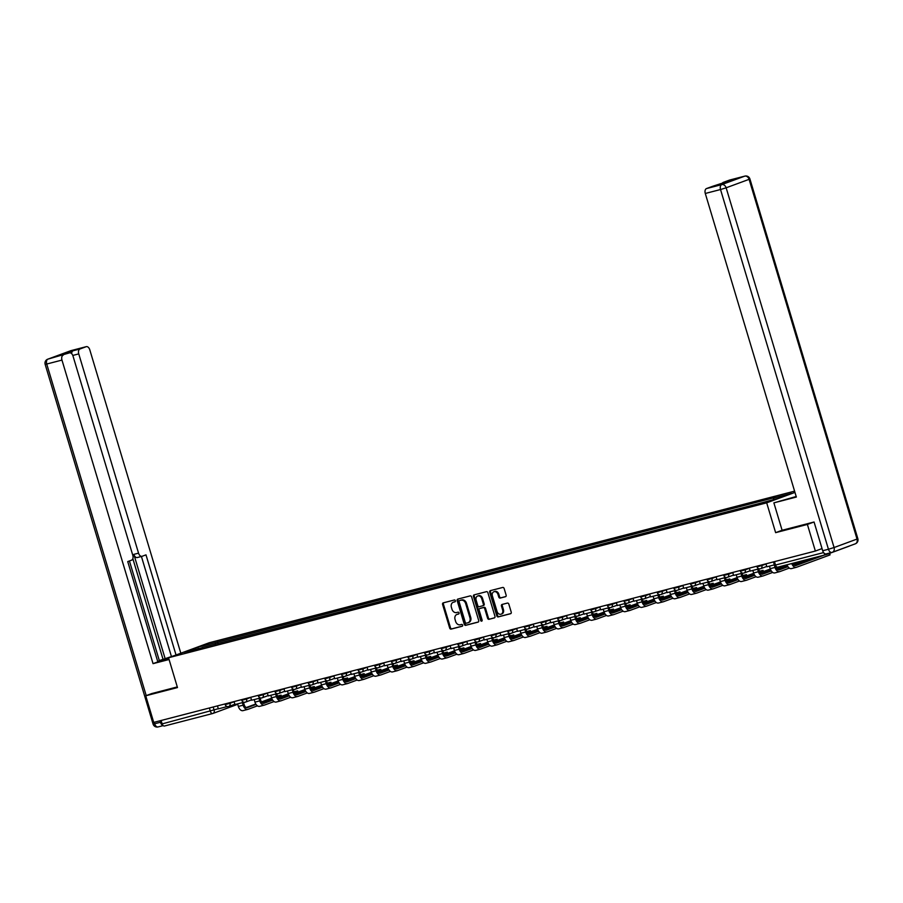 <?xml version="1.0" encoding="UTF-8"?>
<svg xmlns="http://www.w3.org/2000/svg" width="903" height="903" viewBox="0 0 903 903"><rect width="100%" height="100%" fill="white"/><g stroke="black" fill="none" stroke-linecap="round" stroke-linejoin="round"><path stroke-width="1.35" d="M455.372 600.709A0.959 0.756 -110.2 0 0 454.367 599.987L443.249 602.865A1.377 1.084 -110.2 0 0 442.594 604.446L449.683 628.07A1.377 1.084 -110.2 0 0 451.128 629.109L462.234 626.23A0.959 0.756 -110.2 0 0 461.693 624.402L460.248 624.774A4.391 3.454 -110.2 0 1 455.643 621.433L455.056 619.469A4.391 3.454 -110.2 0 1 456.884 614.48A4.391 3.454 -110.2 0 1 457.132 614.401L458.577 614.029A0.959 0.756 -110.2 0 0 458.024 612.189L456.591 612.561A4.391 3.454 -110.2 0 1 451.985 609.232L451.387 607.256A4.391 3.454 -110.2 0 1 453.216 602.278A4.391 3.454 -110.2 0 1 453.475 602.188L454.909 601.816A0.959 0.756 -110.2 0 0 455.372 600.709M505.477 596.714A1.377 1.084 -110.2 0 0 506.131 595.133L504.145 588.508A1.377 1.084 -110.2 0 0 502.7 587.458L490.363 590.652A1.377 1.084 -110.2 0 0 489.708 592.244L496.797 615.869A1.377 1.084 -110.2 0 0 498.242 616.907L510.579 613.713A1.377 1.084 -110.2 0 0 511.233 612.132L508.829 604.13A1.377 1.084 -110.2 0 0 507.396 603.08L502.113 604.446A1.377 1.084 -110.2 0 0 501.458 606.037L502.644 609.999A3.668 2.89 -110.2 0 1 501.12 614.175A3.668 2.89 -110.2 0 1 497.056 611.455L492.383 595.901A3.668 2.89 -110.2 0 1 493.918 591.736A3.668 2.89 -110.2 0 1 497.982 594.445L498.761 597.041A1.377 1.084 -110.2 0 0 500.194 598.079L505.635 596.657M766.681 502.824L775.632 532.657L807.384 524.429L815.364 551.044L153.724 722.4L145.744 695.784L177.485 687.567L168.545 657.745L766.681 502.824L794.967 492.406M471.614 596.928A1.377 1.084 -110.2 0 0 470.181 595.89L457.844 599.084A1.377 1.084 -110.2 0 0 457.189 600.664L464.277 624.289A1.377 1.084 -110.2 0 0 465.711 625.339L478.059 622.133A1.377 1.084 -110.2 0 0 478.703 620.553L471.614 596.928M474.098 594.874L486.446 591.668A1.377 1.084 -110.2 0 1 487.88 592.718L494.968 616.343A1.377 1.084 -110.2 0 1 494.313 617.923L489.042 619.3A1.377 1.084 -110.2 0 1 487.597 618.25L484.719 608.667A1.377 1.084 -110.2 0 0 483.286 607.629L479.775 608.532A1.377 1.084 -110.2 0 0 479.132 610.123L482.123 620.101A0.959 0.756 -110.2 0 1 480.656 620.474L473.454 596.454A1.377 1.084 -110.2 0 1 474.098 594.874M794.595 491.153L209.101 642.789L168.545 657.745M823.976 553.065A2.799 1.727 75.5 0 0 826.11 554.645A2.799 1.727 75.5 0 0 826.211 554.611L849.17 546.157A2.799 1.727 75.5 0 0 849.475 545.976M807.384 524.429L813.75 522.081M815.364 551.044L822.046 548.584M212.634 713.528L164.572 725.978A2.799 1.727 -104.5 0 1 164.47 726.012A2.799 1.727 -104.5 0 1 162.145 723.901L218.312 708.72M161.118 720.481L162.145 723.901M152.11 693.436L145.744 695.784M202.227 647.756L184.133 652.226L197.768 647.203L215.659 642.564L215.207 644.392M773.34 499.63L773.747 498.027L775.654 497.327L215.659 642.564M773.747 498.027L791.638 493.399L778.014 498.422L758.215 503.761L202.035 647.598M775.632 532.657L782.1 530.264L773.882 502.858L793.793 497.181A15.723 0.768 -16.7 0 0 796.209 496.537M218.097 643.636L217.567 641.864M197.768 647.203L198.4 648.535M455.191 601.658L454.288 601.895A4.391 3.454 -110.2 0 0 454.028 601.974A4.391 3.454 -110.2 0 0 453.78 602.075M457.437 614.288A4.391 3.454 -110.2 0 1 457.686 614.187A4.391 3.454 -110.2 0 1 457.945 614.096L458.859 613.871M443.723 602.741A1.377 1.084 -110.2 0 0 443.407 604.141L450.495 627.777A1.377 1.084 -110.2 0 0 451.94 628.815L462.517 626.072M458.306 598.96A1.377 1.084 -110.2 0 0 458.002 600.371L465.09 623.996A1.377 1.084 -110.2 0 0 466.524 625.034L478.398 621.964M459.537 600.619A0.959 0.756 -110.2 0 0 459.085 601.725L465.305 622.472A0.959 0.756 -110.2 0 0 466.309 623.194L467.833 622.81A4.391 3.454 -110.2 0 0 468.093 622.72A4.391 3.454 -110.2 0 0 469.921 617.742L465.666 603.565A4.391 3.454 -110.2 0 0 461.061 600.224L460.349 600.326A0.959 0.756 -110.2 0 0 460.237 600.36M468.646 622.506A4.391 3.454 -110.2 0 0 468.905 622.427A4.391 3.454 -110.2 0 0 470.734 617.438L469.921 617.742M460.349 600.326L461.873 599.931A4.391 3.454 -110.2 0 1 466.479 603.26L470.734 617.438M494.663 617.754L489.042 619.3M480.43 608.295A1.377 1.084 -110.2 0 1 480.588 608.238L484.098 607.335A1.377 1.084 -110.2 0 1 485.532 608.374L488.41 617.957A1.377 1.084 -110.2 0 0 489.844 618.995M474.572 594.75A1.377 1.084 -110.2 0 0 474.256 596.149L481.468 620.18A0.959 0.756 -110.2 0 0 482.067 620.88M481.739 598.723A3.668 2.89 -110.2 0 0 477.676 596.003A3.668 2.89 -110.2 0 0 476.141 600.179L477.789 605.653A1.377 1.084 -110.2 0 0 479.233 606.703L482.733 605.789A1.377 1.084 -110.2 0 0 483.387 604.209L481.739 598.723L482.552 598.429A3.668 2.89 -110.2 0 0 478.488 595.709L477.676 596.003M482.891 605.732L483.545 605.495A1.377 1.084 -110.2 0 0 484.2 603.904L483.387 604.209M482.552 598.429L484.2 603.904M493.918 591.736L494.731 591.431A3.668 2.89 -110.2 0 1 498.795 594.151L499.573 596.748A1.377 1.084 -110.2 0 0 501.007 597.786L505.827 596.544M501.12 614.175L501.933 613.871A3.668 2.89 -110.2 0 0 503.456 609.706L502.644 609.999M502.576 604.333A1.377 1.084 -110.2 0 0 502.271 605.732L503.456 609.706M490.837 590.539A1.377 1.084 -110.2 0 0 490.521 591.939L497.609 615.575A1.377 1.084 -110.2 0 0 499.054 616.614L510.917 613.543M277.548 696.506L281.059 695.163L277.413 696.1M243.471 702.353L244.205 704.791A3.77 2.325 75.5 0 0 247.332 707.647A3.77 2.325 75.5 0 0 247.467 707.602L256.057 704.43M227.263 706.552L218.357 708.866L217.465 705.898M243.2 710.582A5.587 3.443 -104.5 0 1 242.997 710.638A5.587 3.443 -104.5 0 1 238.347 706.428L237.591 703.877M257.445 705.853L247.998 709.34A5.587 3.443 -104.5 0 1 247.794 709.397A5.587 3.443 -104.5 0 1 243.144 705.187L242.376 702.636M261.768 702.331L271.871 698.606M246.248 707.523L255.786 704.001M261.464 701.913L271.701 698.143M168.929 659.021L165.181 659.98A15.723 0.768 -16.7 0 1 159.244 661.143A15.723 0.768 -16.7 0 1 171.085 656.808M159.323 660.59L174.302 655.623M157.686 661.425L159.391 660.804L129.434 560.966M180.814 653.219L89.792 349.822A4.199 2.585 75.5 0 0 86.304 346.662A4.199 2.585 75.5 0 0 86.157 346.707L70.919 350.657L47.961 359.123L69.362 352.904A4.199 2.585 75.5 0 1 69.52 352.859A4.199 2.585 75.5 0 1 72.996 356.019L132.786 555.277A4.199 2.585 75.5 0 1 131.556 560.187L127.741 561.587L157.833 661.888L153.047 663.649L61.968 360.083L46.73 364.033L146.218 695.615M169.075 659.506L153.047 663.649M165.147 658.682L133.847 554.363L138.543 553.155L78.753 353.897L72.793 355.443M138.543 553.155A4.199 2.585 75.5 0 0 142.019 556.316A4.199 2.585 75.5 0 0 142.177 556.271L145.993 554.86L176.029 654.98M86.157 346.707L79.983 348.987A4.199 2.585 75.5 0 0 78.753 353.897M71.664 353.649A4.199 2.585 -104.5 0 1 73.166 350.748L62.544 354.665A4.199 2.585 -104.5 0 1 62.691 354.619A4.199 2.585 -104.5 0 1 62.849 354.586M63.199 355.172A4.199 2.585 75.5 0 0 61.968 360.083M151.794 693.56L177.293 686.923M154.21 722.276L154.661 723.766L160.418 722.276L159.966 720.786M160.418 722.276A4.199 2.585 75.5 0 0 162.98 725.414M163.014 659.235L132.843 558.652M171.389 656.379L141.421 556.474M141.873 556.35L137.493 557.478A4.199 2.585 -104.5 0 1 137.335 557.535A4.199 2.585 -104.5 0 1 133.847 554.363M773.882 502.858L796.356 497.045L705.288 193.468A4.199 2.585 -104.5 0 1 706.518 188.558L712.681 186.289A4.199 2.585 -104.5 0 1 712.828 186.244A4.199 2.585 -104.5 0 1 712.986 186.21M722.152 183.546A4.199 2.585 -104.5 0 1 723.303 182.372L729.466 180.103A4.199 2.585 -104.5 0 1 729.624 180.047A4.199 2.585 -104.5 0 1 729.771 180.013M712.681 186.289L730.121 180.6L723.303 182.372M831.776 552.455L826.335 553.866A4.199 2.585 -104.5 0 1 826.177 553.911A4.199 2.585 -104.5 0 1 822.689 550.751L814.066 522.002L782.1 530.275M294.175 692.206L297.674 690.851L294.039 691.788M260.087 698.053L260.82 700.491A3.77 2.325 75.5 0 0 263.958 703.335A3.77 2.325 75.5 0 0 264.094 703.29L272.683 700.13M243.878 702.252L234.983 704.554L234.091 701.586M259.816 706.27A5.587 3.443 -104.5 0 1 259.612 706.338A5.587 3.443 -104.5 0 1 254.973 702.116L254.206 699.577M274.072 701.552L264.613 705.029A5.587 3.443 -104.5 0 1 264.41 705.096A5.587 3.443 -104.5 0 1 259.771 700.875L259.003 698.335M278.384 698.019L288.486 694.294M262.863 703.223L272.413 699.701M278.09 697.613L288.317 693.831M310.79 687.905L314.3 686.551L310.655 687.488M276.713 693.752L277.447 696.19A3.77 2.325 75.5 0 0 280.573 699.035A3.77 2.325 75.5 0 0 280.72 698.99L289.299 695.818M260.504 697.951L251.598 700.254L250.707 697.285M276.442 701.97A5.587 3.443 -104.5 0 1 276.239 702.037A5.587 3.443 -104.5 0 1 271.589 697.816L270.832 695.276M290.687 697.24L281.239 700.728A5.587 3.443 -104.5 0 1 281.036 700.796A5.587 3.443 -104.5 0 1 276.386 696.574L275.618 694.035M295.01 693.718L305.112 689.994M279.49 698.911L289.028 695.4M294.705 693.301L304.943 689.531M327.417 683.594L330.916 682.25L327.281 683.187M293.328 689.44L294.062 691.879A3.77 2.325 75.5 0 0 297.2 694.723A3.77 2.325 75.5 0 0 297.335 694.689L305.925 691.517M277.119 693.639L268.225 695.942L267.333 692.973M293.057 697.669A5.587 3.443 -104.5 0 1 292.854 697.726A5.587 3.443 -104.5 0 1 288.215 693.515L287.447 690.964M307.313 692.94L297.855 696.427A5.587 3.443 -104.5 0 1 297.651 696.484A5.587 3.443 -104.5 0 1 293.012 692.274L292.245 689.723M311.625 689.418L321.728 685.693M296.105 694.61L305.654 691.088M311.332 689L321.558 685.23M344.032 679.293L347.542 677.939L343.896 678.875M309.955 685.14L310.688 687.578A3.77 2.325 75.5 0 0 313.815 690.423A3.77 2.325 75.5 0 0 313.962 690.377L322.552 687.217M293.746 689.339L284.84 691.642L283.948 688.673M309.684 693.357A5.587 3.443 -104.5 0 1 309.481 693.425A5.587 3.443 -104.5 0 1 304.83 689.203L304.074 686.664M323.929 688.639L314.481 692.116A5.587 3.443 -104.5 0 1 314.278 692.183A5.587 3.443 -104.5 0 1 309.627 687.962L308.86 685.422M328.252 685.106L338.354 681.381M312.731 690.31L322.269 686.788M327.947 684.7L338.185 680.918M360.658 674.981L364.157 673.638L360.523 674.575M326.57 680.839L327.304 683.278A3.77 2.325 75.5 0 0 330.442 686.122A3.77 2.325 75.5 0 0 330.577 686.077L339.167 682.905M310.361 685.027L301.467 687.341L300.575 684.372M326.299 689.057A5.587 3.443 -104.5 0 1 326.096 689.124A5.587 3.443 -104.5 0 1 321.457 684.903L320.689 682.363M340.555 684.327L331.096 687.815A5.587 3.443 -104.5 0 1 330.893 687.883A5.587 3.443 -104.5 0 1 326.254 683.661L325.486 681.122M344.867 680.806L354.969 677.081M329.347 685.998L338.896 682.487M344.574 680.388L354.8 676.618M377.273 670.681L380.784 669.326L377.138 670.263M343.196 676.528L343.93 678.966A3.77 2.325 75.5 0 0 347.057 681.81A3.77 2.325 75.5 0 0 347.204 681.776L355.793 678.605M326.988 680.727L318.082 683.029L317.19 680.061M342.926 684.756A5.587 3.443 -104.5 0 1 342.722 684.813A5.587 3.443 -104.5 0 1 338.072 680.602L337.316 678.051M357.17 680.027L347.723 683.515A5.587 3.443 -104.5 0 1 347.52 683.571A5.587 3.443 -104.5 0 1 342.869 679.361L342.113 676.81M361.493 676.505L371.596 672.78M345.973 681.697L355.511 678.176M361.189 676.087L371.426 672.317M393.9 666.38L397.399 665.026L393.764 665.962M359.812 672.227L360.545 674.665A3.77 2.325 75.5 0 0 363.683 677.51A3.77 2.325 75.5 0 0 363.819 677.464L372.408 674.304M343.603 676.426L334.708 678.729L333.817 675.76M359.541 680.444A5.587 3.443 -104.5 0 1 359.349 680.512A5.587 3.443 -104.5 0 1 354.698 676.291L353.931 673.751M373.797 675.715L364.338 679.203A5.587 3.443 -104.5 0 1 364.135 679.27A5.587 3.443 -104.5 0 1 359.496 675.049L358.728 672.509M378.109 672.193L388.211 668.468M362.588 677.397L372.138 673.875M377.815 671.776L388.042 668.006M410.515 662.068L414.025 660.725L410.38 661.662M376.438 667.915L377.172 670.353A3.77 2.325 75.5 0 0 380.298 673.209A3.77 2.325 75.5 0 0 380.445 673.164L389.035 669.992M360.229 672.114L351.323 674.428L350.432 671.46M376.167 676.144A5.587 3.443 -104.5 0 1 375.964 676.2A5.587 3.443 -104.5 0 1 371.314 671.99L370.557 669.439M390.412 671.414L380.964 674.902A5.587 3.443 -104.5 0 1 380.761 674.959A5.587 3.443 -104.5 0 1 376.111 670.748L375.355 668.197M394.735 667.893L404.837 664.168M379.215 673.085L388.753 669.563M394.43 667.475L404.668 663.705M427.142 657.768L430.641 656.413L427.006 657.35M393.053 663.615L393.787 666.053A3.77 2.325 75.5 0 0 396.925 668.897A3.77 2.325 75.5 0 0 397.06 668.852L405.65 665.692M376.844 667.814L367.95 670.116L367.058 667.148M392.794 671.832A5.587 3.443 -104.5 0 1 392.591 671.9A5.587 3.443 -104.5 0 1 387.94 667.678L387.173 665.139M407.039 667.114L397.58 670.59A5.587 3.443 -104.5 0 1 397.376 670.658A5.587 3.443 -104.5 0 1 392.737 666.437L391.97 663.897M411.35 663.592L421.453 659.856M395.83 668.784L405.379 665.263M411.057 663.174L421.283 659.404M443.757 653.467L447.267 652.113L443.621 653.05M409.68 659.314L410.413 661.752A3.77 2.325 75.5 0 0 413.54 664.597A3.77 2.325 75.5 0 0 413.687 664.552L422.277 661.38M393.471 663.513L384.565 665.816L383.673 662.847M409.409 667.531A5.587 3.443 -104.5 0 1 409.206 667.599A5.587 3.443 -104.5 0 1 404.555 663.378L403.799 660.838M423.654 662.802L414.206 666.29A5.587 3.443 -104.5 0 1 414.003 666.358A5.587 3.443 -104.5 0 1 409.352 662.136L408.596 659.596M427.977 659.28L438.079 655.555M412.457 664.473L421.994 660.962M427.672 658.863L437.91 655.093M460.383 649.155L463.894 647.812L460.248 648.749M426.295 655.002L427.029 657.44A3.77 2.325 75.5 0 0 430.167 660.285A3.77 2.325 75.5 0 0 430.302 660.251L438.892 657.079M410.086 659.201L401.192 661.515L400.3 658.535M426.035 663.231A5.587 3.443 -104.5 0 1 425.832 663.287A5.587 3.443 -104.5 0 1 421.182 659.077L420.414 656.526M440.28 658.501L430.821 661.989A5.587 3.443 -104.5 0 1 430.618 662.046A5.587 3.443 -104.5 0 1 425.979 657.835L425.211 655.285M444.592 654.98L454.694 651.255M429.072 660.172L438.621 656.65M444.299 654.562L454.525 650.792M476.998 644.855L480.509 643.5L476.863 644.437M442.921 650.702L443.655 653.14A3.77 2.325 75.5 0 0 446.782 655.984A3.77 2.325 75.5 0 0 446.929 655.939L455.518 652.779M426.713 654.901L417.807 657.203L416.915 654.235M442.651 658.919A5.587 3.443 -104.5 0 1 442.447 658.987A5.587 3.443 -104.5 0 1 437.797 654.765L437.041 652.226M456.895 654.201L447.448 657.677A5.587 3.443 -104.5 0 1 447.245 657.745A5.587 3.443 -104.5 0 1 442.594 653.524L441.838 650.984M461.219 650.668L471.321 646.943M445.698 655.871L455.236 652.35M460.914 650.262L471.152 646.48M493.625 640.554L497.135 639.2L493.489 640.137M459.537 646.401L460.27 648.839A3.77 2.325 75.5 0 0 463.408 651.684A3.77 2.325 75.5 0 0 463.544 651.639L472.134 648.467M443.328 650.6L434.433 652.903L433.542 649.934M459.277 654.619A5.587 3.443 -104.5 0 1 459.074 654.686A5.587 3.443 -104.5 0 1 454.423 650.465L453.656 647.925M473.522 649.889L464.063 653.377A5.587 3.443 -104.5 0 1 463.86 653.445A5.587 3.443 -104.5 0 1 459.221 649.223L458.453 646.683M477.834 646.367L487.936 642.643M462.313 651.56L471.863 648.049M477.54 645.95L487.767 642.18M510.24 636.243L513.751 634.899L510.105 635.836M476.163 642.089L476.897 644.528A3.77 2.325 75.5 0 0 480.024 647.372A3.77 2.325 75.5 0 0 480.17 647.338L488.76 644.166M459.954 646.288L451.048 648.591L450.157 645.622M475.892 650.318A5.587 3.443 -104.5 0 1 475.689 650.374A5.587 3.443 -104.5 0 1 471.039 646.164L470.282 643.613M490.137 645.589L480.689 649.076A5.587 3.443 -104.5 0 1 480.486 649.133A5.587 3.443 -104.5 0 1 475.836 644.923L475.08 642.372M494.46 642.067L504.563 638.342M478.94 647.259L488.478 643.737M494.155 641.649L504.393 637.879M526.867 631.942L530.377 630.587L526.731 631.524M492.778 637.789L493.512 640.227A3.77 2.325 75.5 0 0 496.65 643.071A3.77 2.325 75.5 0 0 496.785 643.026L505.375 639.866M476.57 641.988L467.675 644.29L466.783 641.322M492.519 646.006A5.587 3.443 -104.5 0 1 492.316 646.074A5.587 3.443 -104.5 0 1 487.665 641.852L486.898 639.313M506.764 641.277L497.305 644.765A5.587 3.443 -104.5 0 1 497.101 644.832A5.587 3.443 -104.5 0 1 492.462 640.611L491.695 638.071M511.075 637.755L521.178 634.03M495.555 642.959L505.104 639.437M510.782 637.349L521.008 633.567M543.482 627.63L546.992 626.287L543.346 627.224M509.405 633.488L510.139 635.915A3.77 2.325 75.5 0 0 513.265 638.771A3.77 2.325 75.5 0 0 513.412 638.726L522.002 635.554M493.196 637.676L484.29 639.99L483.398 637.021M509.134 641.706A5.587 3.443 -104.5 0 1 508.931 641.762A5.587 3.443 -104.5 0 1 504.28 637.552L503.524 635.001M523.379 636.976L513.931 640.464A5.587 3.443 -104.5 0 1 513.728 640.52A5.587 3.443 -104.5 0 1 509.078 636.31L508.321 633.759M527.702 633.455L537.804 629.73M512.182 638.647L521.72 635.136M527.397 633.037L537.635 629.267M560.108 623.33L563.619 621.975L559.973 622.912M526.02 629.177L526.754 631.615A3.77 2.325 75.5 0 0 529.892 634.459A3.77 2.325 75.5 0 0 530.027 634.414L538.617 631.253M509.811 633.375L500.917 635.678L500.025 632.71M525.76 637.394A5.587 3.443 -104.5 0 1 525.557 637.462A5.587 3.443 -104.5 0 1 520.907 633.251L520.139 630.7M540.005 632.676L530.546 636.152A5.587 3.443 -104.5 0 1 530.343 636.22A5.587 3.443 -104.5 0 1 525.704 632.01L524.936 629.459M544.317 629.154L554.431 625.429M528.797 634.346L538.346 630.825M544.024 628.736L554.25 624.966M576.724 619.029L580.234 617.675L576.588 618.611M542.647 624.876L543.38 627.314A3.77 2.325 75.5 0 0 546.507 630.159A3.77 2.325 75.5 0 0 546.654 630.113L555.243 626.942M526.438 629.075L517.532 631.378L516.64 628.409M542.376 633.093A5.587 3.443 -104.5 0 1 542.172 633.161A5.587 3.443 -104.5 0 1 537.522 628.939L536.766 626.4M556.62 628.364L547.173 631.852A5.587 3.443 -104.5 0 1 546.97 631.919A5.587 3.443 -104.5 0 1 542.319 627.698L541.563 625.158M560.944 624.842L571.046 621.117M545.423 630.046L554.961 626.524M560.639 624.424L570.877 620.654M593.35 614.717L596.86 613.374L593.215 614.311M559.262 620.564L559.995 623.002A3.77 2.325 75.5 0 0 563.133 625.858A3.77 2.325 75.5 0 0 563.269 625.813L571.859 622.641M543.064 624.763L534.158 627.077L533.267 624.108M559.002 628.793A5.587 3.443 -104.5 0 1 558.799 628.849A5.587 3.443 -104.5 0 1 554.149 624.639L553.381 622.088M573.247 624.063L563.788 627.551A5.587 3.443 -104.5 0 1 563.585 627.608A5.587 3.443 -104.5 0 1 558.946 623.397L558.178 620.846M577.559 620.542L587.672 616.817M562.038 625.734L571.588 622.212M577.265 620.124L587.492 616.354M609.965 610.417L613.476 609.062L609.83 609.999M575.888 616.264L576.622 618.702A3.77 2.325 75.5 0 0 579.76 621.546A3.77 2.325 75.5 0 0 579.895 621.501L588.485 618.341M559.679 620.463L550.774 622.765L549.882 619.797M575.617 624.481A5.587 3.443 -104.5 0 1 575.414 624.549A5.587 3.443 -104.5 0 1 570.764 620.327L570.007 617.787M589.862 619.763L580.415 623.239A5.587 3.443 -104.5 0 1 580.211 623.307A5.587 3.443 -104.5 0 1 575.561 619.086L574.805 616.546M594.185 616.23L604.288 612.505M578.665 621.433L588.214 617.912M593.881 615.823L604.118 612.042M626.592 606.116L630.102 604.762L626.456 605.699M592.503 611.963L593.237 614.401A3.77 2.325 75.5 0 0 596.375 617.246A3.77 2.325 75.5 0 0 596.511 617.2L605.1 614.029M576.306 616.162L567.4 618.465L566.508 615.496M592.244 620.18A5.587 3.443 -104.5 0 1 592.041 620.248A5.587 3.443 -104.5 0 1 587.39 616.027L586.623 613.487M606.489 615.451L597.03 618.939A5.587 3.443 -104.5 0 1 596.827 619.006A5.587 3.443 -104.5 0 1 592.187 614.785L591.42 612.245M610.8 611.929L620.914 608.204M595.291 617.121L604.829 613.611M610.507 611.512L620.733 607.742M643.207 601.804L646.717 600.461L643.071 601.398M609.13 607.651L609.864 610.089A3.77 2.325 75.5 0 0 613.002 612.934A3.77 2.325 75.5 0 0 613.137 612.9L621.727 609.728M592.921 611.85L584.015 614.153L583.124 611.184M608.859 615.88A5.587 3.443 -104.5 0 1 608.656 615.936A5.587 3.443 -104.5 0 1 604.017 611.726L603.249 609.175M623.104 611.15L613.656 614.638A5.587 3.443 -104.5 0 1 613.453 614.695A5.587 3.443 -104.5 0 1 608.803 610.484L608.046 607.933M627.427 607.629L637.529 603.904M611.907 612.821L621.456 609.299M627.122 607.211L637.36 603.441M659.833 597.504L663.344 596.149L659.698 597.086M625.745 603.351L626.479 605.789A3.77 2.325 75.5 0 0 629.617 608.633A3.77 2.325 75.5 0 0 629.752 608.588L638.342 605.428M609.548 607.55L600.642 609.852L599.75 606.884M625.486 611.568A5.587 3.443 -104.5 0 1 625.282 611.636A5.587 3.443 -104.5 0 1 620.632 607.414L619.864 604.875M639.73 606.839L630.271 610.326A5.587 3.443 -104.5 0 1 630.068 610.394A5.587 3.443 -104.5 0 1 625.429 606.173L624.662 603.633M644.042 603.317L654.156 599.592M628.533 608.52L638.071 604.999M643.749 602.911L653.975 599.129M676.449 593.192L679.959 591.849L676.313 592.786M642.372 599.05L643.105 601.488A3.77 2.325 75.5 0 0 646.243 604.333A3.77 2.325 75.5 0 0 646.379 604.288L654.968 601.116M626.163 603.238L617.257 605.552L616.377 602.583M642.101 607.267A5.587 3.443 -104.5 0 1 641.898 607.335A5.587 3.443 -104.5 0 1 637.258 603.114L636.491 600.574M656.346 602.538L646.898 606.026A5.587 3.443 -104.5 0 1 646.695 606.094A5.587 3.443 -104.5 0 1 642.044 601.872L641.288 599.332M660.669 599.016L670.771 595.291M645.148 604.209L654.698 600.698M660.364 598.599L670.602 594.829M693.075 588.891L696.585 587.537L692.94 588.474M658.987 594.738L659.721 597.176A3.77 2.325 75.5 0 0 662.858 600.021A3.77 2.325 75.5 0 0 662.994 599.976L671.584 596.815M642.789 598.937L633.883 601.24L632.992 598.271M658.727 602.967A5.587 3.443 -104.5 0 1 658.524 603.023A5.587 3.443 -104.5 0 1 653.874 598.813L653.106 596.262M672.972 598.237L663.513 601.725A5.587 3.443 -104.5 0 1 663.31 601.782A5.587 3.443 -104.5 0 1 658.671 597.572L657.903 595.021M677.284 594.716L687.397 590.991M661.775 599.908L671.313 596.386M676.99 594.298L687.217 590.528M709.69 584.591L713.201 583.236L709.555 584.173M675.613 590.438L676.347 592.876A3.77 2.325 75.5 0 0 679.485 595.72A3.77 2.325 75.5 0 0 679.62 595.675L688.21 592.515M659.404 594.637L650.499 596.939L649.618 593.971M675.342 598.655A5.587 3.443 -104.5 0 1 675.139 598.723A5.587 3.443 -104.5 0 1 670.5 594.501L669.733 591.962M689.587 593.926L680.14 597.414A5.587 3.443 -104.5 0 1 679.936 597.481A5.587 3.443 -104.5 0 1 675.286 593.26L674.53 590.72M693.91 590.404L704.013 586.679M678.39 595.608L687.939 592.086M693.606 589.986L703.843 586.216M726.317 580.279L729.827 578.936L726.181 579.873M692.229 586.126L692.962 588.564A3.77 2.325 75.5 0 0 696.1 591.42A3.77 2.325 75.5 0 0 696.236 591.375L704.825 588.203M676.031 590.325L667.125 592.639L666.233 589.67M691.969 594.355A5.587 3.443 -104.5 0 1 691.766 594.411A5.587 3.443 -104.5 0 1 687.115 590.201L686.348 587.65M706.214 589.625L696.755 593.113A5.587 3.443 -104.5 0 1 696.552 593.169A5.587 3.443 -104.5 0 1 691.912 588.959L691.145 586.408M710.526 586.103L720.639 582.379M695.017 591.296L704.554 587.774M710.232 585.686L720.459 581.916M742.932 575.979L746.442 574.624L742.797 575.561M708.855 581.825L709.589 584.264A3.77 2.325 75.5 0 0 712.727 587.108A3.77 2.325 75.5 0 0 712.862 587.063L721.452 583.902M692.646 586.024L683.74 588.327L682.86 585.358M708.584 590.043A5.587 3.443 -104.5 0 1 708.381 590.11A5.587 3.443 -104.5 0 1 703.742 585.889L702.974 583.349M722.829 585.325L713.381 588.801A5.587 3.443 -104.5 0 1 713.178 588.869A5.587 3.443 -104.5 0 1 708.528 584.647L707.771 582.108M727.152 581.803L737.254 578.067M711.632 586.995L721.181 583.473M726.847 581.385L737.085 577.615M759.558 571.678L763.069 570.324L759.423 571.26M725.47 577.525L726.204 579.963A3.77 2.325 75.5 0 0 729.342 582.807A3.77 2.325 75.5 0 0 729.477 582.762L738.067 579.591M709.273 581.724L700.367 584.027L699.475 581.058M725.211 585.742A5.587 3.443 -104.5 0 1 725.007 585.81A5.587 3.443 -104.5 0 1 720.357 581.588L719.589 579.049M739.455 581.013L729.996 584.501A5.587 3.443 -104.5 0 1 729.793 584.568A5.587 3.443 -104.5 0 1 725.154 580.347L724.387 577.807M743.767 577.491L753.881 573.766M728.258 582.683L737.796 579.173M743.474 577.073L753.7 573.303M742.097 573.213L742.83 575.651A3.77 2.325 75.5 0 0 745.968 578.496A3.77 2.325 75.5 0 0 746.104 578.462L754.694 575.29M725.888 577.412L716.982 579.715L716.102 576.746M741.826 581.442A5.587 3.443 -104.5 0 1 741.623 581.498A5.587 3.443 -104.5 0 1 736.983 577.288L736.216 574.737M756.071 576.712L746.623 580.2A5.587 3.443 -104.5 0 1 746.42 580.257A5.587 3.443 -104.5 0 1 741.769 576.046L741.013 573.495M760.394 573.191L770.496 569.466M744.873 578.383L754.423 574.861M760.089 572.773L770.327 569.003M758.712 568.913L759.446 571.351A3.77 2.325 75.5 0 0 762.583 574.195A3.77 2.325 75.5 0 0 762.719 574.15L771.309 570.989M742.514 573.112L733.608 575.414L732.717 572.446M758.452 577.13A5.587 3.443 -104.5 0 1 758.249 577.198A5.587 3.443 -104.5 0 1 753.599 572.976L752.831 570.436M772.697 572.412L763.238 575.888A5.587 3.443 -104.5 0 1 763.035 575.956A5.587 3.443 -104.5 0 1 758.396 571.734L757.628 569.195M777.009 568.879L787.123 565.154M761.5 574.082L771.038 570.561M776.715 568.472L786.073 565.018M776.061 567.016L776.072 567.05A3.77 2.325 75.5 0 0 779.21 569.895A3.77 2.325 75.5 0 0 779.345 569.849L787.935 566.678M759.13 568.8L750.224 571.114L749.343 568.145M775.067 572.829A5.587 3.443 -104.5 0 1 774.864 572.897A5.587 3.443 -104.5 0 1 770.225 568.676L769.458 566.136M789.312 568.1L779.865 571.588A5.587 3.443 -104.5 0 1 779.661 571.655A5.587 3.443 -104.5 0 1 775.011 567.434L774.255 564.894M793.635 564.578L807.485 559.476M778.115 569.77L787.664 566.26M793.331 564.161L802.688 560.718M829.62 553.358L830.071 554.848L829.451 555.131L796.48 567.287A5.587 3.443 -104.5 0 1 796.277 567.344A5.587 3.443 -104.5 0 1 791.773 563.54M774.356 564.86L766.85 566.802L765.958 563.833M792.868 563.258A3.77 2.325 75.5 0 0 795.825 565.583A3.77 2.325 75.5 0 0 795.961 565.549L824.1 555.164M794.742 565.47L819.314 556.406M791.694 568.529A5.587 3.443 -104.5 0 1 791.491 568.585A5.587 3.443 -104.5 0 1 786.976 564.781M826.008 554.668L777.946 567.118A2.799 1.727 -104.5 0 1 777.844 567.152A2.799 1.727 -104.5 0 1 775.519 565.041L823.592 552.591M213.187 707.004L214.158 710.255A2.799 2.201 -110.2 0 1 212.995 713.426A2.799 2.201 -110.2 0 1 212.837 713.472A2.799 1.727 -104.5 0 1 212.736 713.505A2.799 1.727 -104.5 0 1 210.41 711.406L209.383 707.986M236.97 704.047A2.799 2.201 -110.2 0 1 235.954 704.961A2.799 2.201 -110.2 0 1 235.785 705.017L213.153 713.359M761.68 564.951L761.85 565.515L766.004 563.991M745.054 569.251L745.235 569.827L749.388 568.292M728.439 573.552L728.608 574.127L732.762 572.604M711.812 577.864L711.993 578.439L716.147 576.904M695.197 582.164L695.366 582.74L699.52 581.205M678.571 586.465L678.751 587.04L682.905 585.516M661.955 590.776L662.125 591.352L666.279 589.817M645.329 595.077L645.51 595.653L649.663 594.118M628.714 599.378L628.883 599.953L633.037 598.429M612.087 603.689L612.268 604.265L616.422 602.73M595.472 607.99L595.641 608.566L599.795 607.042M578.846 612.302L579.026 612.877L583.18 611.342M562.23 616.602L562.4 617.178L566.553 615.643M545.604 620.903L545.784 621.478L549.938 619.955M528.989 625.215L529.158 625.79L533.312 624.255M512.362 629.515L512.543 630.091L516.697 628.556M495.747 633.816L495.916 634.391L500.07 632.868M479.121 638.128L479.301 638.703L483.444 637.168M462.505 642.428L462.675 643.004L466.828 641.469M445.879 646.74L446.059 647.316L450.202 645.78M429.264 651.04L429.433 651.616L433.587 650.081M412.637 655.341L412.818 655.917L416.96 654.393M396.022 659.653L396.191 660.228L400.345 658.693M379.395 663.953L379.565 664.529L383.719 662.994M362.78 668.254L362.95 668.83L367.103 667.306M346.154 672.566L346.323 673.141L350.477 671.606M329.539 676.866L329.708 677.442L333.862 675.907M312.912 681.178L313.081 681.742L317.235 680.219M296.297 685.479L296.466 686.054L300.62 684.519M279.67 689.779L279.84 690.355L283.993 688.831M263.055 694.091L263.224 694.667L267.378 693.132M246.429 698.391L246.598 698.967L250.752 697.432M229.813 702.692L229.983 703.268L234.137 701.744M224.971 703.945L225.174 704.622L229.983 703.268A2.799 2.201 69.8 0 1 228.82 706.451A2.799 2.201 69.8 0 1 228.651 706.496M241.586 699.644L241.79 700.322L246.598 698.967A2.799 2.201 69.8 0 1 245.435 702.139A2.799 2.201 69.8 0 1 245.277 702.195M258.213 695.344L258.416 696.021L263.224 694.667A2.799 2.201 69.8 0 1 262.062 697.838A2.799 2.201 69.8 0 1 261.893 697.884M274.828 691.032L275.031 691.709L279.84 690.355A2.799 2.201 69.8 0 1 278.677 693.527A2.799 2.201 69.8 0 1 278.519 693.583M291.455 686.731L291.658 687.409L296.466 686.054A2.799 2.201 69.8 0 1 295.304 689.226A2.799 2.201 69.8 0 1 295.134 689.282M308.07 682.431L308.273 683.108L313.081 681.742A2.799 2.201 69.8 0 1 311.919 684.925A2.799 2.201 69.8 0 1 311.761 684.971M324.696 678.119L324.899 678.796L329.708 677.442A2.799 2.201 69.8 0 1 328.545 680.614A2.799 2.201 69.8 0 1 328.376 680.67M341.311 673.819L341.515 674.496L346.323 673.141A2.799 2.201 69.8 0 1 345.16 676.313A2.799 2.201 69.8 0 1 345.002 676.37M357.938 669.507L358.141 670.184L362.95 668.83A2.799 2.201 69.8 0 1 361.787 672.013A2.799 2.201 69.8 0 1 361.618 672.058M374.553 665.206L374.756 665.883L379.565 664.529A2.799 2.201 69.8 0 1 378.402 667.701A2.799 2.201 69.8 0 1 378.244 667.757M391.18 660.906L391.383 661.583L396.191 660.228A2.799 2.201 69.8 0 1 395.029 663.4A2.799 2.201 69.8 0 1 394.859 663.445M407.795 656.594L407.998 657.271L412.818 655.917A2.799 2.201 69.8 0 1 411.644 659.1A2.799 2.201 69.8 0 1 411.486 659.145M424.421 652.293L424.624 652.971L429.433 651.616A2.799 2.201 69.8 0 1 428.27 654.788A2.799 2.201 69.8 0 1 428.101 654.844M441.048 647.993L441.24 648.67L446.059 647.316A2.799 2.201 69.8 0 1 444.886 650.487A2.799 2.201 69.8 0 1 444.727 650.532M457.663 643.681L457.866 644.358L462.675 643.004A2.799 2.201 69.8 0 1 461.512 646.176A2.799 2.201 69.8 0 1 461.343 646.232M474.289 639.38L474.493 640.058L479.301 638.703A2.799 2.201 69.8 0 1 478.127 641.875A2.799 2.201 69.8 0 1 477.969 641.931M490.905 635.069L491.108 635.746L495.916 634.391A2.799 2.201 69.8 0 1 494.754 637.574A2.799 2.201 69.8 0 1 494.584 637.62M507.531 630.768L507.734 631.445L512.543 630.091A2.799 2.201 69.8 0 1 511.369 633.263A2.799 2.201 69.8 0 1 511.211 633.319M524.146 626.468L524.35 627.145L529.158 625.79A2.799 2.201 69.8 0 1 527.995 628.962A2.799 2.201 69.8 0 1 527.826 629.019M540.773 622.156L540.976 622.833L545.784 621.478A2.799 2.201 69.8 0 1 544.611 624.662A2.799 2.201 69.8 0 1 544.453 624.707M557.388 617.855L557.591 618.532L562.4 617.178A2.799 2.201 69.8 0 1 561.237 620.35A2.799 2.201 69.8 0 1 561.068 620.406M574.015 613.555L574.218 614.232L579.026 612.877A2.799 2.201 69.8 0 1 577.852 616.049A2.799 2.201 69.8 0 1 577.694 616.094M590.63 609.243L590.833 609.92L595.641 608.566A2.799 2.201 69.8 0 1 594.479 611.737A2.799 2.201 69.8 0 1 594.309 611.794M607.256 604.942L607.459 605.62L612.268 604.265A2.799 2.201 69.8 0 1 611.105 607.437A2.799 2.201 69.8 0 1 610.936 607.493M623.871 600.642L624.075 601.319L628.883 599.953A2.799 2.201 69.8 0 1 627.72 603.136A2.799 2.201 69.8 0 1 627.551 603.181M640.498 596.33L640.701 597.007L645.51 595.653A2.799 2.201 69.8 0 1 644.347 598.824A2.799 2.201 69.8 0 1 644.178 598.881M657.113 592.029L657.316 592.707L662.125 591.352A2.799 2.201 69.8 0 1 660.962 594.524A2.799 2.201 69.8 0 1 660.793 594.58M673.74 587.718L673.943 588.395L678.751 587.04A2.799 2.201 69.8 0 1 677.589 590.223A2.799 2.201 69.8 0 1 677.419 590.269M690.355 583.417L690.558 584.094L695.366 582.74A2.799 2.201 69.8 0 1 694.204 585.912A2.799 2.201 69.8 0 1 694.035 585.968M706.981 579.116L707.184 579.794L711.993 578.439A2.799 2.201 69.8 0 1 710.83 581.611A2.799 2.201 69.8 0 1 710.661 581.656M723.596 574.805L723.8 575.482L728.608 574.127A2.799 2.201 69.8 0 1 727.446 577.31A2.799 2.201 69.8 0 1 727.276 577.356M740.223 570.504L740.426 571.181L745.235 569.827A2.799 2.201 69.8 0 1 744.072 572.999A2.799 2.201 69.8 0 1 743.903 573.055M756.838 566.204L757.041 566.881L761.85 565.515A2.799 2.201 69.8 0 1 760.687 568.698A2.799 2.201 69.8 0 1 760.518 568.743M774.503 561.621L775.519 565.041L774.469 565.244A2.799 2.799 0 0 0 777.844 567.152L826.11 554.645M454.288 601.895L453.475 602.188M457.945 614.096L457.132 614.401M451.94 628.815L451.128 629.109M450.495 627.777L449.683 628.07M443.407 604.141L442.594 604.446M466.524 625.034L465.711 625.339M465.09 623.996L464.277 624.289M458.002 600.371L457.189 600.664M466.479 603.26L465.666 603.565M461.873 599.931L461.061 600.224M488.41 617.957L487.597 618.25M485.532 608.374L484.719 608.667M484.098 607.335L483.286 607.629M480.588 608.238L479.775 608.532M481.468 620.18L480.656 620.474M474.256 596.149L473.454 596.454M501.007 597.786L500.194 598.079M499.573 596.748L498.761 597.041M498.795 594.151L497.982 594.445M502.271 605.732L501.458 606.037M499.054 616.614L498.242 616.907M497.609 615.575L496.797 615.869M490.521 591.939L489.708 592.244M280.788 696.608L280.438 695.445M238.347 706.428L243.144 705.187M163.183 725.617L158.296 726.881A4.199 2.585 -104.5 0 1 158.149 726.926A4.199 2.585 -104.5 0 1 154.661 723.766L153.081 724.071L45.15 364.338L46.73 364.033A4.199 2.585 -104.5 0 1 47.961 359.123A4.199 3.296 -110.2 0 0 47.712 359.202A4.199 4.199 0 0 0 45.15 364.338M69.362 352.904L62.544 354.665M73.166 350.748L79.983 348.987M70.434 350.838A4.199 3.296 69.8 0 1 70.671 350.736A4.199 3.296 69.8 0 1 70.919 350.657A4.199 2.585 -104.5 0 1 71.066 350.612A4.199 2.585 -104.5 0 1 71.224 350.578M822.689 550.751L828.446 549.261L720.526 189.528L726.147 187.801L834.079 547.534L857.026 539.068L749.106 179.336L726.147 187.801A4.199 3.296 -110.2 0 0 721.745 184.618L744.704 176.153L729.466 180.103M706.518 188.558L721.745 184.618A4.199 2.585 75.5 0 0 720.526 189.528L705.288 193.468M744.704 176.153A4.199 3.296 69.8 0 1 749.106 179.336L749.919 178.963A4.199 4.199 0 0 0 744.851 176.108A4.199 2.585 75.5 0 0 744.704 176.153M745.517 176.074A4.199 2.585 75.5 0 0 744.851 176.108L729.624 180.047M826.177 553.911L831.934 552.422A4.199 4.199 0 0 0 832.329 552.297A4.199 3.296 69.8 0 0 834.079 547.534L828.446 549.261A4.199 2.585 75.5 0 0 831.934 552.422A4.199 2.585 75.5 0 0 832.081 552.376A4.199 3.296 69.8 0 0 832.329 552.297L855.288 543.832A4.199 3.296 -110.2 0 0 857.026 539.068L857.85 538.696L749.919 178.963M855.039 543.911A4.199 3.296 -110.2 0 0 855.288 543.832A4.199 4.199 0 0 0 857.85 538.696M297.414 692.308L297.064 691.134M254.973 702.116L259.771 700.875M314.03 688.007L313.68 686.833M271.589 697.816L276.386 696.574M330.656 683.695L330.306 682.533M288.215 693.515L293.012 692.274M347.271 679.395L346.921 678.221M304.83 689.203L309.627 687.962M363.898 675.083L363.548 673.92M321.457 684.903L326.254 683.661M380.524 670.782L380.163 669.62M338.072 680.602L342.869 679.361M397.139 666.482L396.789 665.308M354.698 676.291L359.496 675.049M413.766 662.17L413.405 661.007M371.314 671.99L376.111 670.748M430.381 657.869L430.031 656.695M387.94 667.678L392.737 666.437M447.008 653.569L446.646 652.395M404.555 663.378L409.352 662.136M463.623 649.257L463.273 648.094M421.182 659.077L425.979 657.835M480.249 644.956L479.899 643.783M437.797 654.765L442.594 653.524M496.864 640.645L496.515 639.482M454.423 650.465L459.221 649.223M513.491 636.344L513.141 635.181M471.039 646.164L475.836 644.923M530.106 632.044L529.756 630.87M487.665 641.852L492.462 640.611M546.733 627.732L546.383 626.569M504.28 637.552L509.078 636.31M563.348 623.431L562.998 622.257M520.907 633.251L525.704 632.01M579.974 619.131L579.624 617.957M537.522 628.939L542.319 627.698M596.59 614.819L596.24 613.656M554.149 624.639L558.946 623.397M613.216 610.518L612.866 609.344M570.764 620.327L575.561 619.086M629.831 606.218L629.481 605.044M587.39 616.027L592.187 614.785M646.458 601.906L646.108 600.743M604.017 611.726L608.803 610.484M663.073 597.605L662.723 596.431M620.632 607.414L625.429 606.173M679.699 593.294L679.349 592.131M637.258 603.114L642.044 601.872M696.315 588.993L695.965 587.83M653.874 598.813L658.671 597.572M712.941 584.692L712.591 583.519M670.5 594.501L675.286 593.26M729.556 580.381L729.206 579.218M687.115 590.201L691.912 588.959M746.183 576.08L745.833 574.906M703.742 585.889L708.528 584.647M762.798 571.78L762.448 570.606M720.357 581.588L725.154 580.347M779.424 567.468L779.221 566.791M736.983 577.288L741.769 576.046M796.04 563.167L795.836 562.49M753.599 572.976L758.396 571.734M812.666 558.855L812.463 558.189M770.225 568.676L775.011 567.434M829.451 555.131L828.999 553.595M225.174 704.622A2.799 2.799 0 0 0 228.82 706.451L234.882 704.216M241.79 700.322A2.799 2.799 0 0 0 245.435 702.139L251.497 699.904M258.416 696.021A2.799 2.799 0 0 0 262.062 697.838L268.123 695.603M275.031 691.709A2.799 2.799 0 0 0 278.677 693.527L284.738 691.303M291.658 687.409A2.799 2.799 0 0 0 295.304 689.226L301.365 686.991M308.273 683.108A2.799 2.799 0 0 0 311.919 684.925L317.98 682.691M324.899 678.796A2.799 2.799 0 0 0 328.545 680.614L334.607 678.379M341.515 674.496A2.799 2.799 0 0 0 345.16 676.313L351.222 674.078M358.141 670.184A2.799 2.799 0 0 0 361.787 672.013L367.848 669.778M374.756 665.883A2.799 2.799 0 0 0 378.402 667.701L384.464 665.466M391.383 661.583A2.799 2.799 0 0 0 395.029 663.4L401.09 661.165M407.998 657.271A2.799 2.799 0 0 0 411.644 659.1L417.705 656.865M424.624 652.971A2.799 2.799 0 0 0 428.27 654.788L434.332 652.553M441.24 648.67A2.799 2.799 0 0 0 444.886 650.487L450.947 648.252M457.866 644.358A2.799 2.799 0 0 0 461.512 646.176L467.573 643.952M474.493 640.058A2.799 2.799 0 0 0 478.127 641.875L484.189 639.64M491.108 635.746A2.799 2.799 0 0 0 494.754 637.574L500.815 635.34M507.734 631.445A2.799 2.799 0 0 0 511.369 633.263L517.43 631.028M524.35 627.145A2.799 2.799 0 0 0 527.995 628.962L534.057 626.727M540.976 622.833A2.799 2.799 0 0 0 544.611 624.662L550.672 622.427M557.591 618.532A2.799 2.799 0 0 0 561.237 620.35L567.298 618.115M574.218 614.232A2.799 2.799 0 0 0 577.852 616.049L583.914 613.814M590.833 609.92A2.799 2.799 0 0 0 594.479 611.737L600.54 609.514M607.459 605.62A2.799 2.799 0 0 0 611.105 607.437L617.155 605.202M624.075 601.319A2.799 2.799 0 0 0 627.72 603.136L633.782 600.901M640.701 597.007A2.799 2.799 0 0 0 644.347 598.824L650.397 596.59M657.316 592.707A2.799 2.799 0 0 0 660.962 594.524L667.024 592.289M673.943 588.395A2.799 2.799 0 0 0 677.589 590.223L683.639 587.988M690.558 584.094A2.799 2.799 0 0 0 694.204 585.912L700.265 583.677M707.184 579.794A2.799 2.799 0 0 0 710.83 581.611L716.88 579.376M723.8 575.482A2.799 2.799 0 0 0 727.446 577.31L733.507 575.076M740.426 571.181A2.799 2.799 0 0 0 744.072 572.999L750.122 570.764M757.041 566.881A2.799 2.799 0 0 0 760.687 568.698L766.749 566.463M773.465 561.892L774.469 565.244M164.47 726.012L212.736 713.505A2.799 2.799 0 0 0 212.995 713.426L235.954 704.961A2.799 2.799 0 0 0 237.263 703.968M454.028 601.974L453.216 602.278M457.686 614.187L456.884 614.48M460.293 600.337L459.48 600.642M468.905 622.427L468.093 622.72M480.509 608.261L479.696 608.566M483.624 605.461L482.812 605.766M281.059 695.163L281.42 696.382M242.997 710.638L247.794 709.397M86.304 346.662L71.066 350.612A4.199 4.199 0 0 0 70.671 350.736L47.712 359.202M163.195 725.617L158.149 726.926A4.199 4.199 0 0 1 153.081 724.071M137.335 557.535L142.019 556.316M69.52 352.859L62.691 354.619M712.828 186.244L719.567 184.494M297.674 690.851L298.046 692.07M259.612 706.338L264.41 705.096M314.3 686.551L314.662 687.77M276.239 702.037L281.036 700.796M330.916 682.25L331.288 683.469M292.854 697.726L297.651 696.484M347.542 677.939L347.903 679.158M309.481 693.425L314.278 692.183M364.157 673.638L364.53 674.857M326.096 689.124L330.893 687.883M380.784 669.326L381.145 670.545M342.722 684.813L347.52 683.571M397.399 665.026L397.771 666.245M359.349 680.512L364.135 679.27M414.025 660.725L414.387 661.944M375.964 676.2L380.761 674.959M430.641 656.413L431.013 657.632M392.591 671.9L397.376 670.658M447.267 652.113L447.628 653.332M409.206 667.599L414.003 666.358M463.894 647.812L464.255 649.031M425.832 663.287L430.618 662.046M480.509 643.5L480.87 644.719M442.447 658.987L447.245 657.745M497.135 639.2L497.497 640.419M459.074 654.686L463.86 653.445M513.751 634.899L514.112 636.118M475.689 650.374L480.486 649.133M530.377 630.587L530.738 631.807M492.316 646.074L497.101 644.832M546.992 626.287L547.353 627.506M508.931 641.762L513.728 640.52M563.619 621.975L563.98 623.194M525.557 637.462L530.343 636.22M580.234 617.675L580.595 618.894M542.172 633.161L546.97 631.919M596.86 613.374L597.222 614.593M558.799 628.849L563.585 627.608M613.476 609.062L613.837 610.281M575.414 624.549L580.211 623.307M630.102 604.762L630.463 605.981M592.041 620.248L596.827 619.006M646.717 600.461L647.079 601.68M608.656 615.936L613.453 614.695M663.344 596.149L663.705 597.368M625.282 611.636L630.068 610.394M679.959 591.849L680.331 593.068M641.898 607.335L646.695 606.094M696.585 587.537L696.947 588.756M658.524 603.023L663.31 601.782M713.201 583.236L713.573 584.455M675.139 598.723L679.936 597.481M729.827 578.936L730.188 580.155M691.766 594.411L696.552 593.169M746.442 574.624L746.815 575.843M708.381 590.11L713.178 588.869M763.069 570.324L763.43 571.543M725.007 585.81L729.793 584.568M779.865 566.621L780.057 567.242M741.623 581.498L746.42 580.257M796.491 562.321L796.672 562.93M758.249 577.198L763.035 575.956M813.106 558.02L813.298 558.63M774.864 572.897L779.661 571.655M791.491 568.585L796.277 567.344"/></g></svg>
